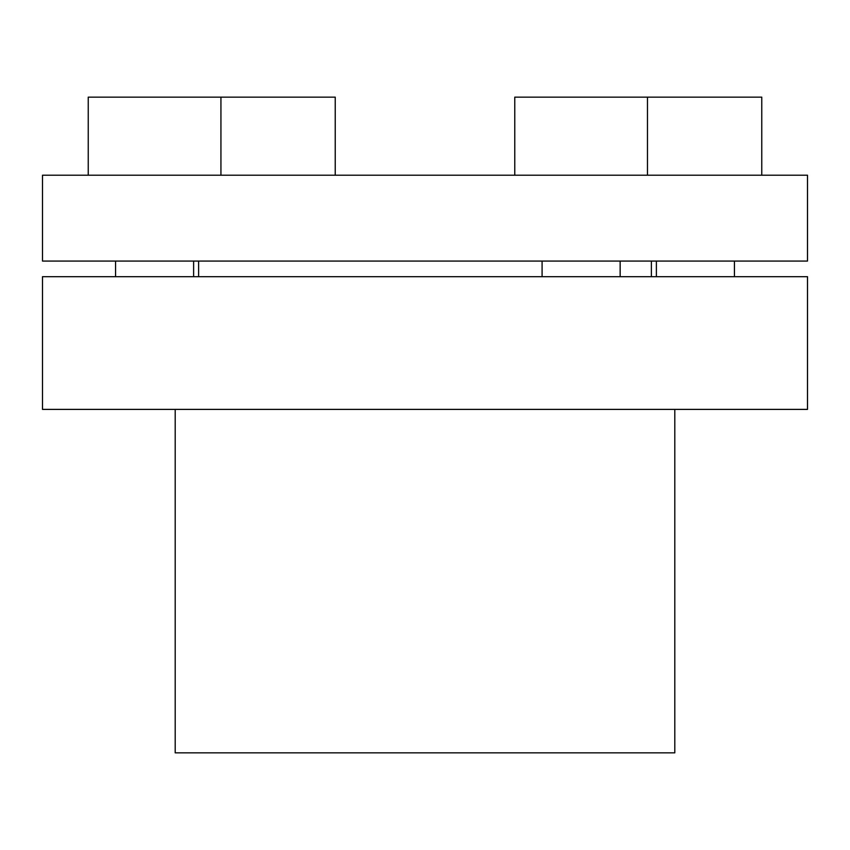 <?xml version="1.0" encoding="UTF-8"?>
<svg xmlns="http://www.w3.org/2000/svg" width="850" height="850" viewBox="0 0 850 850"><rect width="100%" height="100%" fill="white"/><g stroke="black" fill="none" stroke-linecap="round" stroke-linejoin="round"><path stroke-width="1.27" d="M42.5 261.067L807.5 261.067L807.5 175.206L42.5 175.206L42.5 261.067M761.759 175.206L761.759 97.144L514.771 97.144L514.771 175.206M335.229 175.206L335.229 97.144L88.241 97.144L88.241 175.206M425 276.686L42.5 276.686L42.5 409.392L807.5 409.392L807.5 276.686L425 276.686M175.206 409.392L175.206 752.856L674.794 752.856L674.794 409.392M656.381 261.067L656.381 276.686M542.087 261.067L542.087 276.686M193.619 261.067L193.619 276.686M647.477 175.206L647.477 97.144M198.624 261.067L198.624 276.686M651.376 261.067L651.376 276.686M220.936 175.206L220.936 97.144M115.558 261.067L115.558 276.686M620.149 261.067L620.149 276.686M734.442 261.067L734.442 276.686"/></g></svg>
